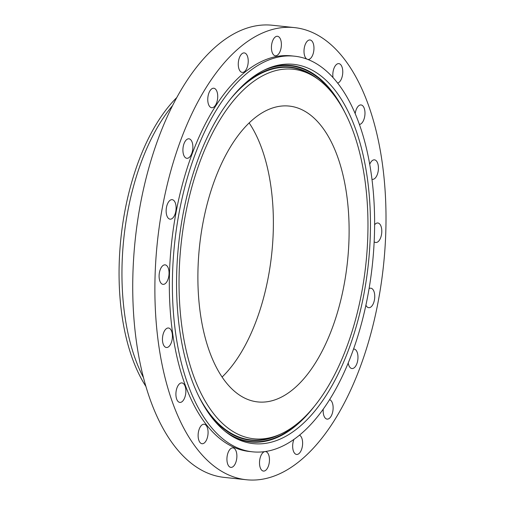 <?xml version="1.0" encoding="UTF-8"?>
<svg xmlns="http://www.w3.org/2000/svg" width="505" height="505" viewBox="0 0 505 505"><rect width="100%" height="100%" fill="white"/><g stroke="black" fill="none" stroke-linecap="round" stroke-linejoin="round"><path stroke-width="0.76" d="M226.966 460.39A9.803 4.905 96.1 0 0 230.867 467.384A9.803 4.905 96.1 0 0 236.845 454.879A9.803 4.905 96.1 0 0 232.944 447.884A9.803 4.905 96.1 0 0 226.966 460.39M255.48 36.499A227.345 113.675 96.1 0 0 154.972 280.016A227.345 113.675 96.1 0 0 246.402 479.75A227.345 113.675 96.1 0 0 285.413 470.856A227.345 113.675 96.1 0 0 385.915 227.345A227.345 113.675 96.1 0 0 294.484 27.605A227.345 113.675 96.1 0 0 255.48 36.499M294.484 27.605L272.34 25.25A227.345 113.675 96.1 0 0 233.329 34.144A227.345 113.675 96.1 0 0 132.821 277.655A227.345 113.675 96.1 0 0 224.258 477.395L246.402 479.75M172.47 105.703A170.513 85.257 96.1 0 0 143.546 377.74M176.712 97.616A170.513 85.257 96.1 0 0 139.481 375.152A170.513 85.257 96.1 0 0 145.983 386.533M222.118 377.033A148.754 74.38 96.1 0 0 249.142 122.917M263.711 111.902A148.754 74.38 96.1 0 0 197.947 271.236A148.754 74.38 96.1 0 0 257.771 401.923A148.754 74.38 96.1 0 0 283.299 396.103A148.754 74.38 96.1 0 0 349.056 236.769A148.754 74.38 96.1 0 0 289.232 106.082A148.754 74.38 96.1 0 0 263.711 111.902M260.41 63.971A198.926 99.466 96.1 0 0 172.464 277.049A198.926 99.466 96.1 0 0 252.468 451.817A198.926 99.466 96.1 0 0 286.6 444.034A198.926 99.466 96.1 0 0 374.54 230.962A198.926 99.466 96.1 0 0 294.541 56.188A198.926 99.466 96.1 0 0 260.41 63.971M294.541 56.188L291.48 55.866A198.926 99.466 96.1 0 0 257.348 63.649A198.926 99.466 96.1 0 0 169.409 276.721A198.926 99.466 96.1 0 0 249.407 451.489L252.468 451.817M264.879 451.596A9.803 4.905 96.1 0 0 260.378 457.113A9.803 4.905 96.1 0 0 259.987 466.847A9.803 4.905 96.1 0 0 263.446 471.077A9.803 4.905 96.1 0 0 268.395 466.109A9.803 4.905 96.1 0 0 268.982 455.813A9.803 4.905 96.1 0 0 265.523 451.584A9.803 4.905 96.1 0 0 264.936 451.59M293.929 439.407A9.803 4.905 96.1 0 0 294.03 452.436A9.803 4.905 96.1 0 0 296.612 454.449A9.803 4.905 96.1 0 0 301.99 448.087A9.803 4.905 96.1 0 0 301.264 436.964A9.803 4.905 96.1 0 0 299.49 435.177M323.238 409.195A9.803 4.905 96.1 0 0 325.763 418.563A9.803 4.905 96.1 0 0 327.107 419.118A9.803 4.905 96.1 0 0 332.82 411.285A9.803 4.905 96.1 0 0 330.529 400.168A9.803 4.905 96.1 0 0 329.595 399.695M348.223 363.038A9.803 4.905 96.1 0 0 351.96 368.549A9.803 4.905 96.1 0 0 352.08 368.555A9.803 4.905 96.1 0 0 357.881 359.194A9.803 4.905 96.1 0 0 354.03 349.05A9.803 4.905 96.1 0 0 353.91 349.037A9.803 4.905 96.1 0 0 353.582 349.043M365.917 305.235A9.803 4.905 96.1 0 0 368.732 307.684A9.803 4.905 96.1 0 0 370.411 307.305A9.803 4.905 96.1 0 0 374.748 296.801A9.803 4.905 96.1 0 0 370.803 288.191A9.803 4.905 96.1 0 0 369.123 288.57A9.803 4.905 96.1 0 0 369.105 288.582M374.173 241.731A9.803 4.905 96.1 0 0 375.777 242.495A9.803 4.905 96.1 0 0 378.952 240.803A9.803 4.905 96.1 0 0 381.761 230.103A9.803 4.905 96.1 0 0 377.847 222.995A9.803 4.905 96.1 0 0 374.672 224.687A9.803 4.905 96.1 0 0 374.622 224.757M371.951 179.256A9.803 4.905 96.1 0 0 372.412 179.351A9.803 4.905 96.1 0 0 376.875 175.557A9.803 4.905 96.1 0 0 378.245 165.526A9.803 4.905 96.1 0 0 374.489 159.851A9.803 4.905 96.1 0 0 370.02 163.645A9.803 4.905 96.1 0 0 369.704 164.371M359.371 124.445A9.803 4.905 96.1 0 0 364.376 117.962A9.803 4.905 96.1 0 0 361.037 104.939A9.803 4.905 96.1 0 0 355.627 111.416A9.803 4.905 96.1 0 0 355.179 113.713M337.586 83.079A9.803 4.905 96.1 0 0 342.687 73.654A9.803 4.905 96.1 0 0 338.823 63.63A9.803 4.905 96.1 0 0 332.89 73.105A9.803 4.905 96.1 0 0 333.022 77.65M307.753 59.438A9.803 4.905 96.1 0 0 307.949 59.47A9.803 4.905 96.1 0 0 313.927 46.965A9.803 4.905 96.1 0 0 310.019 39.971A9.803 4.905 96.1 0 0 304.042 52.476A9.803 4.905 96.1 0 0 306.895 59.117M280.906 40.507A9.803 4.905 96.1 0 0 277.441 36.278A9.803 4.905 96.1 0 0 272.492 41.246A9.803 4.905 96.1 0 0 271.905 51.542A9.803 4.905 96.1 0 0 275.37 55.777A9.803 4.905 96.1 0 0 280.319 50.803A9.803 4.905 96.1 0 0 280.906 40.507M246.863 54.919A9.803 4.905 96.1 0 0 244.281 52.905A9.803 4.905 96.1 0 0 238.897 59.268A9.803 4.905 96.1 0 0 239.623 70.391A9.803 4.905 96.1 0 0 242.204 72.404A9.803 4.905 96.1 0 0 247.589 66.048A9.803 4.905 96.1 0 0 246.863 54.919M215.124 88.792A9.803 4.905 96.1 0 0 213.779 88.236A9.803 4.905 96.1 0 0 208.066 96.07A9.803 4.905 96.1 0 0 210.364 107.186A9.803 4.905 96.1 0 0 211.709 107.735A9.803 4.905 96.1 0 0 217.421 99.902A9.803 4.905 96.1 0 0 215.124 88.792M188.807 138.799A9.803 4.905 96.1 0 0 183.006 148.161A9.803 4.905 96.1 0 0 186.856 158.305A9.803 4.905 96.1 0 0 186.983 158.317A9.803 4.905 96.1 0 0 192.777 148.95A9.803 4.905 96.1 0 0 188.933 138.806A9.803 4.905 96.1 0 0 188.807 138.799M170.475 200.049A9.803 4.905 96.1 0 0 166.145 210.553A9.803 4.905 96.1 0 0 170.084 219.17A9.803 4.905 96.1 0 0 171.769 218.785A9.803 4.905 96.1 0 0 176.1 208.281A9.803 4.905 96.1 0 0 172.161 199.671A9.803 4.905 96.1 0 0 170.475 200.049M161.935 266.558A9.803 4.905 96.1 0 0 159.125 277.251A9.803 4.905 96.1 0 0 163.039 284.359A9.803 4.905 96.1 0 0 166.214 282.667A9.803 4.905 96.1 0 0 169.023 271.974A9.803 4.905 96.1 0 0 165.11 264.86A9.803 4.905 96.1 0 0 161.935 266.558M164.011 331.798A9.803 4.905 96.1 0 0 162.642 341.828A9.803 4.905 96.1 0 0 166.404 347.503A9.803 4.905 96.1 0 0 170.867 343.709A9.803 4.905 96.1 0 0 172.237 333.679A9.803 4.905 96.1 0 0 168.474 328.004A9.803 4.905 96.1 0 0 164.011 331.798M176.51 389.393A9.803 4.905 96.1 0 0 179.849 402.416A9.803 4.905 96.1 0 0 185.266 395.939A9.803 4.905 96.1 0 0 181.926 382.916A9.803 4.905 96.1 0 0 176.51 389.393M198.2 433.707A9.803 4.905 96.1 0 0 202.063 443.725A9.803 4.905 96.1 0 0 207.997 434.249A9.803 4.905 96.1 0 0 204.14 424.225A9.803 4.905 96.1 0 0 198.2 433.707M347.61 110.437A190.713 95.357 96.1 0 0 269.815 67.67A190.713 95.357 96.1 0 0 184.83 205.251A190.713 95.357 96.1 0 0 199.399 397.568A190.713 95.357 96.1 0 0 230.716 435.392A190.713 95.357 96.1 0 0 349.87 346.247A190.713 95.357 96.1 0 0 347.61 110.437M201.299 393.894A185.827 92.914 96.1 0 0 277.093 435.562A185.827 92.914 96.1 0 0 359.907 301.504A185.827 92.914 96.1 0 0 345.71 114.117A185.827 92.914 96.1 0 0 315.196 77.259A185.827 92.914 96.1 0 0 199.09 164.119A185.827 92.914 96.1 0 0 201.299 393.894M263.528 70.447A188.914 94.454 -83.9 0 1 335.793 97.579M268.414 68.219A189.318 94.662 -83.9 0 1 344.24 111.188A189.318 94.662 -83.9 0 1 345.022 112.773M301.504 420.027A188.914 94.454 -83.9 0 1 225.148 431.352M313.725 407.118A189.318 94.662 -83.9 0 1 229.459 434.559M207.542 411.607A187.633 93.816 96.1 0 0 280.281 434.249M318.036 79.209A187.633 93.816 96.1 0 0 242.16 86.052M277.093 435.562L274.297 436.623A187.222 93.614 -83.9 0 1 198.616 395.983M230.147 99.447A187.222 93.614 -83.9 0 1 312.683 75.63L315.196 77.259"/></g></svg>
